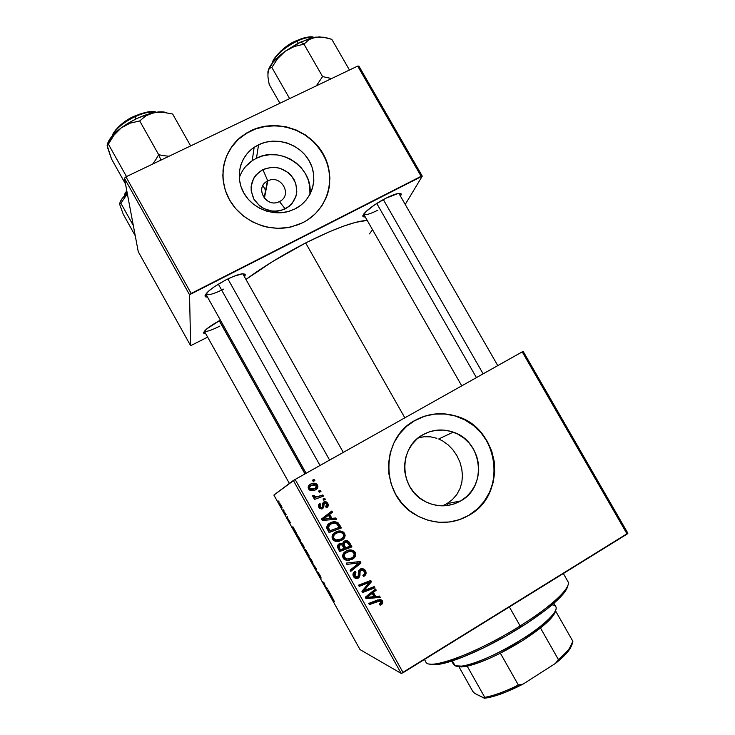 <?xml version="1.0" encoding="UTF-8"?>
<svg xmlns="http://www.w3.org/2000/svg" width="735" height="735" viewBox="0 0 735 735"><rect width="100%" height="100%" fill="white"/><g stroke="black" fill="none" stroke-linecap="round" stroke-linejoin="round"><path stroke-width="1.1" d="M267.77 180.929C253.961 187.085 266.245 208.795 279.456 201.555L285.208 208.915C272.409 213.72 261.991 210.476 253.933 199.194C248.504 186.635 251.499 176.767 262.9 169.574L267.77 180.929L264.38 198.312L267.77 180.929C280.945 173.782 293.182 195.317 279.456 201.555L278.804 201.849C265.822 208.023 254.466 187.443 267.356 181.141L267.77 180.929L262.9 169.574L271.408 167.314L275.882 167.424L280.292 168.379L288.203 172.596L291.427 175.711L295.764 183.346L296.821 191.89L296.03 196.098L291.997 203.586L288.892 206.581L281.092 210.495L276.691 211.257L272.189 211.175L263.553 208.492L259.749 206.002L253.933 199.194L251.195 190.879L251.131 186.543L253.621 178.366L256.065 174.847L262.9 169.574C275.662 164.916 286.025 168.168 293.972 179.34C299.439 191.761 296.517 201.62 285.208 208.915L279.456 201.555C293.182 195.317 280.945 173.782 267.77 180.929M309.793 194.72C314.111 168.159 280.696 145.199 256.469 158.236L258.555 144.777C276.002 136.186 299.586 143.729 309.15 160.79C318.981 177.732 312.476 200.278 294.974 208.933L288.258 211.515L281.073 212.764L273.714 212.617L266.456 211.092L259.574 208.244L253.364 204.165L248.044 199.029L243.845 193.029L240.915 186.414L239.38 179.423L239.279 172.357L240.63 165.467L243.368 159.036L247.383 153.303L252.509 148.488L258.555 144.777L265.28 142.296L272.428 141.148L279.713 141.359L286.88 142.93L293.651 145.787L299.761 149.821L304.997 154.892L309.15 160.79L312.072 167.314L313.652 174.195L313.817 181.196L312.559 188.041L309.931 194.472L306.017 200.242L300.973 205.129L294.974 208.933L289.471 211.156C272.593 216.531 252.188 208.354 243.643 192.68C234.961 177.061 239.72 156.941 254.154 147.303L258.555 144.777L256.469 158.236L252.215 160.699C245.931 165.035 241.604 170.796 239.233 177.962M326.91 195.997C333.341 174.471 328.012 155.609 310.923 139.411C294.496 125.363 269.828 121.826 250.736 130.995L250.773 130.729C275.781 118.528 309.398 129.36 323.078 153.707C337.117 177.87 327.966 210.118 302.93 222.622L307.368 220.087L315.297 213.802L321.719 206.122L326.386 197.338L329.151 187.792L329.905 177.842L328.637 167.883L325.403 158.264L320.313 149.361L313.579 141.497L305.438 134.964L296.205 130.003L286.209 126.815L275.836 125.51L265.464 126.163L255.495 128.735L246.298 133.164L238.232 139.273L231.626 146.835L226.738 155.59L223.762 165.182L222.824 175.242L223.146 180.332L225.342 190.356L229.54 199.874L235.567 208.492L243.212 215.869L252.142 221.722L262.018 225.81L267.191 227.143L277.747 228.328L288.23 227.501L298.226 224.717L302.93 222.622L291.685 226.775C268.128 232.646 240.942 220.794 229.256 199.369C217.431 178.008 222.99 150.675 241.696 136.324L250.773 130.729L241.668 136.6C230.524 145.512 224.285 157.07 222.944 171.264L223.017 170.419M460.698 500.93C448.708 507.453 436.526 507.472 424.159 500.976C398.866 487.856 398.443 447.22 423.075 434.642L429.681 431.721L436.737 430.195L443.968 430.104L451.115 431.445L457.887 434.174L464.042 438.179L469.353 443.306L473.616 449.37L476.666 456.132L478.393 463.353L478.724 470.749L477.64 478.053L475.187 484.971L471.438 491.246L466.55 496.639L460.698 500.93L454.092 503.953L447.009 505.588L439.705 505.763L432.465 504.467L425.583 501.748L419.317 497.705L413.934 492.505L409.625 486.349L406.565 479.468L404.866 472.146L404.608 464.667L405.784 457.317L408.348 450.39L412.197 444.151L417.168 438.832L423.075 434.642C432.704 429.433 442.755 428.597 453.229 432.134C482.537 441.184 487.737 486.533 460.698 500.93L446.852 503.695L460.698 500.93M442.433 505.873L446.852 503.695L447.863 505.469L446.852 503.695L452.411 499.579L446.852 503.695M449.25 522.025L449.204 522.034C456.233 521.115 462.774 518.864 468.847 515.29L469.022 515.263C451.079 525.029 432.998 524.726 414.779 514.362C379.894 494.49 380.611 437.821 415.137 420.319L413.594 421.228M361.409 569.965L363.2 570.296L364.422 572.023L364.431 573.925L362.879 575.358L363.678 576.461L365.984 574.007L365.846 571.462L364.514 569.45L362.419 568.513L360.885 568.706L358.459 571.04L358.221 576.203L356.383 577.159L354.518 574.972L354.693 573.539L355.933 572.345L355.152 571.224L353.36 572.978L353.002 575.202L354.38 577.747L356.282 578.592L358.294 578.068L359.488 576.892L360.104 571.187L361.39 569.965M377.928 210.146C369.907 214.142 365.157 215.484 363.669 214.179L363.807 214.354M365.304 217.036L363.182 216.678C360.508 214.969 373.104 204.642 385.912 198.22L374.602 204.872L365.947 211.616L362.906 216.099L363.356 216.807L365.304 217.036M306.1 473.285L205.965 294.331C208.354 295.543 214.317 293.779 223.844 289.066C213.811 294.009 207.794 295.7 205.8 294.129L205.8 294.129M207.509 297.179L205.276 296.71C204.642 293.366 211.505 287.762 225.875 279.906L214.335 286.705L208.556 291.143L204.973 295.911L205.322 296.756L207.509 297.179M205.616 333.497L203.76 333.231C203.365 330.906 208.896 326.533 220.353 320.12L206.627 328.986L203.567 332.735L205.616 333.497M305.659 242.936L404.829 417.811L305.659 242.936L272.602 261.541L245.995 279.41C263.378 266.649 283.269 254.494 305.659 242.936C334.37 228.567 354.886 221.051 367.215 220.399L355.455 222.393L343.594 226.132L329.537 231.681L305.659 242.936M219.829 326.11C211.459 330.327 206.305 332.027 204.367 331.2M293.348 480.469L401.2 673.435L360.012 649.575L273.889 495.059L293.348 480.469L522.217 351.863L627.12 534.069L403.138 672.654L295.13 479.44L523.155 351.367L627.865 533.215L523.155 351.367L522.217 351.863L627.12 534.069L627.865 533.215L401.2 673.435L403.138 672.654L295.13 479.44L273.889 495.059L360.012 649.575L401.2 673.435L293.348 480.469M287.119 516.347L287.651 517.302L287.119 516.347M283.517 509.879L284.05 510.843L283.517 509.879M303.086 544.966L300.22 541.015L303.472 547.244L304.465 547.979L303.279 545.315L300.192 541.208L303.252 546.932L304.465 547.979L303.086 544.966M296.03 532.333L292.861 526.646L293.283 529.319L296.609 533.371L292.861 526.646L293.283 529.319L296.03 532.333M307.065 552.123L304.722 549.376L305.879 551.921L307.193 554.263L309.132 555.835L305.255 549.477L305.687 550.634L304.685 549.468L305.879 551.921L307.193 554.263L309.132 555.835L307.065 552.123M315.756 567.714L312.375 563.57L315.848 568.155L316.078 570.204L316.436 568.945L315.756 567.714L312.375 563.57L315.848 568.155L316.078 570.204L316.436 568.945L315.756 567.714M334.397 601.561L332.597 598.079L330.41 595.929L334.278 601.487L332 597.371L330.41 595.929L330.952 596.893L334.397 601.561M327.13 588.119L325.357 586.558L324.346 583.131L322.261 581.293L324.548 583.783L325.541 587.192L327.672 589.093L325.357 586.558L324.346 583.131L322.261 581.293L324.548 583.783L325.541 587.192L327.672 589.093L327.13 588.119M331.402 595.782L328.205 590.058L327.654 590.977L331.981 596.829L328.205 590.058L327.654 590.977L331.402 595.782M319.964 575.239L317.97 572.28L319.385 575.827L317.189 571.729L319.9 576.791L318.521 573.254L321.158 578.041L319.964 575.239L317.998 572.28L319.578 576.029L317.171 571.821L320.12 576.984L318.521 573.291L321.158 578.041L319.964 575.239M311.668 560.355L308.746 556.312L311.989 562.523L313.027 563.332L312.053 561.062L308.709 556.496L311.759 562.201L313.027 563.322L311.668 560.355M290.518 522.888L287.468 517.964L290.5 522.888M299.026 537.717L296.012 533.5L298.704 539.031L300.56 540.455L295.985 533.683L298.704 539.031L300.56 540.455L299.026 537.717M281.119 505.561L279.07 502.85L281.523 507.426L282.176 507.802L281.395 506.057L279.07 502.942L282.157 507.968L281.119 505.551M285.575 513.572L283.251 510.77L284.868 513.692L286.117 514.546L283.251 510.77L284.868 513.692L286.117 514.546L285.575 513.572M278.583 501.031L279.116 501.987L278.583 501.031M324.76 498.348L323.005 498.982L323.685 500.186L325.421 499.524L324.76 498.348L323.905 498.716L324.539 499.855L323.905 498.716L324.76 498.348L323.005 498.982L323.685 500.186L325.421 499.524L324.76 498.348M320.313 490.401L318.558 491.035L319.229 492.239L320.974 491.577L320.313 490.401L319.477 490.824L320.092 491.908L319.477 490.824L320.313 490.401L318.558 491.035L319.229 492.239L320.974 491.577L320.313 490.401M338.026 531.166L344.614 533.435L342.758 531.653L340.287 530.982L337.099 531.433L334.471 532.801L332.45 535.098L331.99 537.101L332.836 539.554L335.041 541.199L339.147 541.337L343.539 538.948L345.147 535.365L344.614 533.435L343.613 533.573C344.596 536.449 343.723 538.672 340.985 540.253L341.959 540.161C344.715 538.571 345.597 536.329 344.614 533.435L343.567 532.195C340.875 530.551 338.128 530.569 335.325 532.25C332.45 533.812 331.513 536.091 332.532 539.077L333.515 540.317L336.125 541.484L341.959 540.161L337.429 541.576L341.398 539.986L343.704 537.423M335.766 517.991L331.926 518.359L329.675 514.325L332.514 512.194L331.852 511L321.498 519.002L322.307 520.444L336.483 519.278L335.766 517.991L334.829 518.239L335.463 519.36L334.829 518.239L335.766 517.991L331.926 518.359L329.675 514.325L332.514 512.194L331.852 511L321.498 519.002L322.307 520.444L336.483 519.278L335.766 517.991M349.401 542.329L347.738 540.813L345.505 540.565L343.42 541.566L342.62 543.817L340.819 543.266L338.256 544.378L337.337 546.886L339.671 551.507L351.955 546.895L349.401 542.329L348.372 542.412L350.907 546.941L351.955 546.895L348.592 541.346L344.081 541.079L342.62 543.817L339 543.836L337.337 546.886L339.671 551.507L351.955 546.895L339.515 551.222L350.907 546.941L348.372 542.412L349.401 542.329M360.141 561.512L346.157 563.093L346.874 564.37L358.864 563.01L350.108 570.158L350.779 571.361L360.986 563.019L360.141 561.512L346.157 563.093L346.874 564.37L358.864 563.01L350.108 570.158L350.779 571.361L360.986 563.019L360.141 561.512M381.235 604.694L382.457 603.564L382.77 601.928L381.989 600.32L380.261 599.438L368.704 603.417L369.383 604.629L380.068 600.835L381.226 602.443L379.343 604.087L380.16 605.19L381.235 604.694L379.995 604.354L381.235 604.694C382.77 603.757 383.146 602.479 382.375 600.872L381.796 600.109L377.689 599.935L368.704 603.417L369.383 604.629L378.056 601.267L380.748 601.193L380.381 603.61L379.343 604.087L380.16 605.19L381.235 604.694M374.207 586.622L363.853 590.664L371.469 581.734L370.762 580.485L358.505 585.179L359.185 586.392L369.558 582.35L361.914 591.271L362.612 592.52L374.878 587.825L374.207 586.622L363.853 590.664L371.469 581.734L370.762 580.485L358.505 585.179L359.185 586.392L369.558 582.35L361.914 591.271L362.612 592.52L374.878 587.825L374.207 586.622M415.137 420.319L406.666 426.3L399.518 433.889L393.978 442.819L390.276 452.742L388.558 463.28L388.907 474.02L391.323 484.54L395.706 494.425L401.898 503.273L409.643 510.751L418.647 516.549L428.533 520.444L438.933 522.282L449.416 522.006L459.577 519.627L469.022 515.263L477.392 509.089L484.374 501.343L489.703 492.34L493.185 482.436L494.701 471.999L494.214 461.424L491.733 451.115L487.36 441.459L481.278 432.805L473.698 425.482L464.915 419.758L455.241 415.854L445.042 413.915L434.697 414.016L424.6 416.175L415.137 420.319C428.239 413.263 441.955 411.876 456.306 416.175C499.423 427.706 508.501 494.03 469.022 515.263L468.847 515.29C508.298 494.067 499.221 427.788 456.132 416.267C441.799 411.967 428.082 413.355 414.99 420.411L415.137 420.319M379.49 596.067L375.668 596.471L373.389 592.401L376.21 590.205L375.539 589.011L365.249 597.243L366.067 598.703L380.215 597.353L379.49 596.067L375.668 596.471L373.389 592.401L376.21 590.205L375.539 589.011L365.249 597.243L366.067 598.703L380.215 597.353L379.49 596.067M349.731 549.945L355.216 552.371L353.36 550.579L350.88 549.918L347.701 550.377L345.073 551.755L343.061 554.071L342.602 556.083L343.144 558.058L344.66 559.702L348.261 560.539L353.406 558.563L355.731 554.806L355.216 552.371L354.151 552.38C355.134 555.256 354.261 557.497 351.523 559.087L352.57 559.124C355.327 557.516 356.209 555.265 355.216 552.371L354.242 551.186C351.532 549.486 348.767 549.486 345.937 551.195C343.052 552.784 342.124 555.072 343.144 558.058L344.072 559.243L346.736 560.465L352.57 559.124L347.076 560.511M326.597 507.793L328.306 505.239L327.635 503.144L326.119 501.812L324.401 501.729L323.143 502.565L322.49 506.957L321.572 507.72L319.835 506.681L320.726 504.532L319.918 503.438L318.577 504.963L319.238 507.995L321.893 508.997L323.676 507.619L324.144 503.548L325.844 503.034L327.011 504.871L325.642 506.782L326.597 507.793C328.325 506.7 328.72 505.23 327.782 503.401L326.809 502.207L323.859 501.968L322.711 503.401L322.408 507.113L321.811 507.609L319.991 507.012L320.726 504.532L319.918 503.438C318.393 504.495 318.062 505.864 318.944 507.536L319.716 508.491L322.656 508.684L324.613 503.089L326.735 503.925L325.642 506.782L326.597 507.793M339.469 524.606L337.512 522.447L335.142 521.776L331.871 522.181L328.554 523.981L327.47 525.13L326.735 527.758L329.06 532.535L341.352 527.978L339.469 524.606L338.513 524.808L340.388 528.153L341.352 527.978L338.008 522.796C335.298 521.336 332.587 521.427 329.859 523.081C327.691 524.147 326.671 525.837 326.809 528.153L329.06 532.535L341.352 527.978L328.977 532.379L340.388 528.153L338.513 524.808L339.469 524.606M310.611 484.181L309.802 484.567C311.805 483.409 313.799 483.364 315.774 484.448L316.675 485.477L317.492 485.017L316.574 483.988C314.516 482.867 312.448 482.941 310.39 484.2L309.968 484.457L310.39 484.2C308.378 485.275 307.754 486.836 308.507 488.885L309.435 489.988C311.566 491.09 313.689 490.98 315.802 489.657L315.361 489.896L315.802 489.657C317.722 488.564 318.283 487.02 317.492 485.017L314.672 483.226L310.39 484.2L308.764 485.55L308.13 487.82L309.113 489.703L311.043 490.677L313.937 490.475L316.914 488.839L317.897 486.331L317.492 485.017L316.675 485.477C317.456 487.388 316.95 488.894 315.159 489.997L316.868 488.132M322.849 494.94L316.721 496.86L314.791 496.621L314.24 495.436L312.715 496.18L313.432 497.191L315.765 497.531L313.9 498.192L314.571 499.387L323.519 496.134L322.849 494.94L322.003 495.326L322.637 496.456L322.003 495.326L322.849 494.94L319.256 496.199L314.589 496.483L314.24 495.436L312.706 495.684L313.165 497.016L315.765 497.531L313.9 498.192L314.571 499.387L323.519 496.134L322.849 494.94M314.222 479.523L312.467 480.157L313.138 481.361L314.874 480.699L314.222 479.523L313.432 480.019L314.001 481.03L313.432 480.019L314.222 479.523L312.467 480.157L313.138 481.361L314.874 480.699L314.222 479.523M456.848 494.462L452.411 499.579L456.848 494.462L460 488.628L456.848 494.462M461.856 482.289L460 488.628L461.856 482.289L462.434 475.628L461.856 482.289M461.773 468.829L462.434 475.628L461.773 468.829L459.899 462.076L461.773 468.829M456.885 455.617L459.899 462.076L456.885 455.617L452.935 449.829L456.885 455.617M448.148 444.877L452.935 449.829L448.148 444.877L442.773 441.018L448.148 444.877M436.884 438.299L430.609 436.838L436.884 438.299M424.113 436.737L430.609 436.838L424.113 436.737L418.371 437.821L424.113 436.737M124.426 178.237L189.538 294.735L190.641 345.698L138.253 251.701L124.426 178.237L125.961 176.832L357.679 66.086L421.137 176.29L191.164 293.467L125.961 176.832L357.679 66.086L358.919 66.132L422.257 176.134L405.251 204.422L422.257 176.134L358.919 66.132L357.679 66.086L421.137 176.29L422.257 176.134L189.538 294.735L191.164 293.467L125.961 176.832L124.426 178.237L138.253 251.701L190.641 345.698L189.538 294.735L124.426 178.237M265.05 189.364L265.84 188.969L265.05 189.364M207.637 337.126L190.641 345.698L207.637 337.126M244.562 276.856L245.15 274.348L242.495 273.797L233.684 276.332L225.875 279.906C237.368 274.311 243.855 272.593 245.334 274.743L244.562 276.856M400.547 196.217L401.016 193.691L398.241 193.443L385.912 198.22C395.127 193.682 400.253 192.331 401.292 194.159L400.547 196.217M369.429 233.886L372.553 229.724M343.3 452.383L242.936 274.063M398.976 193.553L497.76 365.598M459.403 519.654L468.847 515.29L477.208 509.116L484.181 501.371L489.51 492.376L492.992 482.482L494.003 477.3L494.517 466.762L493.02 456.279L489.583 446.255L487.176 441.533L481.094 432.887L473.524 425.565L464.74 419.85L455.066 415.946L444.877 414.007L434.541 414.108L424.453 416.267L413.603 421.219M442.773 441.018L438.712 438.988L453.229 432.134M327.929 192.864L329.693 183.079L329.436 173.083L327.176 163.253L325.32 158.521L320.239 149.618L313.505 141.763L305.374 135.231L296.141 130.279L286.154 127.091L275.781 125.786L265.418 126.438L255.449 129.011L246.262 133.43L238.204 139.54L231.608 147.101L226.711 155.848L223.743 165.43M309.922 193.424L309.766 186.644L308.25 179.974L305.42 173.662L301.405 167.947L296.343 163.051L290.426 159.146L283.875 156.39L276.948 154.883L269.892 154.69L262.974 155.82L256.469 158.236M254.154 147.303L252.215 160.699L245.665 166.514M373.325 586.962L374.878 587.825L373.683 587.605L362.3 591.96L373.683 587.605L373.325 586.962M368.4 582.157L369.558 582.35L368.4 582.157L365.249 583.461L366.388 583.663L365.249 583.461L358.891 585.868L368.4 582.157M369.88 580.825L371.469 581.734L370.293 581.55L365.24 587.706L366.388 587.936L365.24 587.706L362.722 590.416L363.853 590.664L362.722 590.416L370.293 581.55L369.88 580.825M378.479 596.177L380.215 597.353L365.855 598.318L378.984 597.068L378.479 596.177M374.804 589.608L376.21 590.205L375.006 589.966L372.195 592.153L373.389 592.401L372.195 592.153L374.464 596.195L375.668 596.471L374.464 596.195L372.195 592.153L374.804 589.608M367.39 595.993L365.828 597.114L368.428 595.166L369.595 595.442L368.428 595.166L370.991 593.09L372.176 593.347L373.996 596.6L366.976 597.408L372.176 593.347L370.991 593.09L367.895 595.598M366.976 597.408L365.828 597.114L366.976 597.408L372.176 593.347L373.996 596.6L366.976 597.408M379.453 600.835L376.834 600.945L378.056 601.267L376.834 600.945L369.016 603.977L377.459 600.725M380.859 603.674L381.52 601.607L380.004 599.42L382.375 600.872L381.125 600.559C381.897 602.158 381.511 603.426 379.995 604.354L380.454 604.041M377.68 600.651L378.176 600.523M378.424 600.495L379.03 600.587M361.583 569.919L359.856 570.057L363.439 570.479L364.128 571.38L364.349 574.081L362.879 575.358L363.678 576.461C366.085 575.082 366.682 573.153 365.47 570.691L364.339 570.58C365.479 572.666 365.111 574.43 363.237 575.863L363.265 575.845M360.15 571.049L360.958 570.167L359.856 570.057L359.057 570.939L360.15 571.049L359.057 570.939L358.891 573.236L359.994 573.364L360.15 571.049M359.985 575.275L359.994 573.364L358.891 573.236L358.882 575.128L359.985 575.275L358.882 575.128L357.201 577.903L358.294 578.068L359.985 575.275M354.601 572.363L353.792 575.744L354.858 575.882L355.666 572.482L354.601 572.363L355.933 572.345L354.858 572.216L354.463 571.655L355.933 572.345L354.904 571.361C352.956 572.721 352.497 574.476 353.526 576.617L354.38 577.747L358.294 578.068L355.51 578.436M361.804 568.504L364.339 570.58L365.47 570.691L364.496 569.432L360.187 569.037L358.322 573.144L358.303 575.882L357.559 576.92L353.792 575.744L355.905 576.993M364.413 574.706L364.707 571.352L362.052 568.578M355.308 577.003L353.682 575.523M353.59 575.303L353.48 573.824M353.627 573.41L354.215 572.638M355.896 578.399L358.395 576.745L358.891 573.226M358.882 572.666L359.002 571.077M359.13 561.623L359.884 562.964L360.986 563.019L359.884 562.964L350.411 570.7L359.884 562.964L359.13 561.623M357.761 562.955L355.262 563.295M347.242 560.502L351.523 559.087L354.242 556.239M354.334 556.037L354.619 555.09M354.656 554.796L354.683 554.291M354.637 553.795L353.792 551.838L352.313 550.607M351.119 550.129L349.851 549.945M346.378 559.032L345.211 558.756M344.586 558.453L343.484 557.314L346.7 559.069M343.328 556.983L343.116 555.917M343.208 555.201L344.531 553.124M349.786 551.369L346.47 552.454C348.767 551.039 351.018 550.984 353.241 552.288L353.857 553.051C354.564 555.145 353.93 556.762 351.964 557.902L347.076 559.023L344.485 557.332C343.787 555.21 344.449 553.584 346.47 552.454L349.327 551.36M347.076 559.023L343.484 557.314L344.485 557.332L344.21 555.191L345.303 553.326L349.346 551.425L351.376 551.415L353.397 552.435L354.206 554.806L353.103 557.038L350.227 558.719L347.076 559.023M345.468 552.463C343.456 553.584 342.795 555.201 343.484 557.314M346.001 540.684L347.94 541.787M348.592 541.346L346.387 540.776M344.706 547.832L343.309 545.333L344.706 547.832L345.707 547.786L344.706 547.832M342.933 544.552L342.85 543.284M343.364 542.605L343.309 545.333L344.302 545.278L343.309 545.333M339.469 549.789L338.339 547.768L339.469 549.789L340.443 549.762L339.469 549.789M338.155 547.428L337.861 546.684M337.834 546.491L337.953 545.903M340.342 544.718L338.752 545.058L341.646 544.736L344.274 548.328L340.443 549.762L339.304 547.731L339.717 544.993L338.752 545.058L339.689 544.718M339.304 547.731L338.339 547.768L339.304 547.731L339.111 545.508L341.159 544.635L342.547 545.434L344.274 548.328L340.443 549.762L339.304 547.731M338.752 545.058L338.339 547.768M349.851 546.234L345.707 547.786L344.302 545.278L344.715 542.283L347.517 542.504L349.851 546.234L345.707 547.786L343.925 544.488L343.925 543.009L345.174 542.072L347.021 542.154L349.851 546.234M324.153 503.273L323.189 504.072L324.043 503.741L323.189 504.072L323.051 505.634L323.905 505.312L323.051 505.634L321.811 508.987L322.656 508.684L321.728 509.024L323.005 507.334M319.486 507.738L318.898 506.286L319.89 504.862L319.229 503.962L319.89 504.862L320.726 504.532L319.89 504.862L319.165 507.325L319.991 507.012L319.165 507.325L319.532 507.775L320.855 507.977M324.686 502.005L323.777 502.014L325.927 502.547L326.9 503.732L327.782 503.401L326.9 503.732L326.312 507.701L327.36 504.927M323.051 505.634L323.033 507.067M325.247 502.161L326.211 502.795M326.542 503.181L327.185 504.32M331.108 511.578L331.604 512.47L332.514 512.194L328.775 514.592L329.675 514.325L328.775 514.592L331.026 518.598L334.829 518.239L331.026 518.598L328.775 514.592L331.604 512.47L331.108 511.578M323.933 518.322L322.371 519.415L330.254 518.46L323.225 519.176L328.453 515.244L324.438 517.936M326.046 518.809L330.254 518.46L326.046 518.809M325.853 517.275L322.371 519.415L328.453 515.244L330.254 518.46L328.453 515.244L325.853 517.275M332.082 522.116L338.183 522.943L337.236 523.145L338.513 524.808L336.318 522.521M335.941 522.355L333.12 521.997M328.94 530.955L327.975 529.237L328.94 530.955L329.831 530.799L328.94 530.955M327.773 528.869L327.525 528.318M327.442 528.079L327.975 529.246L328.867 529.081L327.975 529.246M327.452 526.646L329.115 524.762M330.732 523.917L331.981 523.531M332.404 523.449L330.447 524.303C332.615 522.934 334.792 522.805 336.97 523.926L339.248 527.307L329.831 530.799L328.223 527.473L327.341 527.657L328.223 527.473L330.447 524.303L329.546 524.505L327.341 527.657M343.796 537.221L344.145 535.484M344.109 534.988L343.263 533.031L341.784 531.8L338.036 531.166M335.84 540.188L334.673 539.903M334.039 539.591L332.946 538.461L335.518 540.142L337.549 540.142M332.78 538.13L332.578 537.064M332.67 536.357L333.993 534.29M334.324 534.033L334.93 533.638C332.918 534.749 332.248 536.357 332.946 538.461L333.865 538.36L332.946 538.461M335.38 533.399L335.84 533.178M336.795 532.838L334.93 533.638M336.786 540.225L336.152 540.216M341.352 538.939L335.518 540.142L336.465 540.05L333.865 538.36C333.166 536.238 333.837 534.621 335.867 533.5C338.137 532.112 340.378 532.048 342.593 533.316L343.254 534.115C343.952 536.201 343.318 537.809 341.352 538.939L339 539.94L335.693 539.839L333.708 538.029L333.837 535.53L335.261 533.895L337.742 532.691L341.738 532.783L343.116 533.895L343.622 535.493L342.96 537.533L341.352 538.939M316.95 486.111L315.269 484.135M314.81 483.924L312.596 483.685M312.035 483.759L311.429 483.906M308.7 488.582L308.599 487.902M308.636 487.7L309.885 486.074M310.078 485.954L308.801 488.793L309.288 489.363L308.902 488.95M309.931 489.721L313.891 489.17M313.569 489.326L310.271 489.822M315.021 488.554L308.801 488.793L311.043 485.385L315.986 485.054L316.463 485.587L315.021 488.554L311.429 489.455L309.453 488.15L310.28 485.899L313.854 484.549L315.655 484.843L316.638 486.019L316.39 487.351L315.021 488.554M318.613 491.136L319.477 490.824L318.613 491.136M313.946 498.266L315.765 497.531L313.946 498.266M313.45 495.822L314.24 495.436L313.45 495.822L313.523 496.557L314.314 496.171L313.79 496.869L318.43 496.575L322.003 495.326L318.42 496.584M317.814 496.786L316.831 497.062M315.912 497.246L314.295 497.126M314.001 496.998L313.523 496.557M323.033 499.028L323.905 498.716L323.033 499.028M312.559 480.332L313.432 480.019L312.559 480.332M329.831 530.799L328.251 526.756L329.207 525.194L331.632 523.715L334.204 523.155L336.446 523.577L339.248 527.307L329.831 530.799M328.453 590.499L327.654 590.977L328.453 590.499M329.969 593.963L328.187 591.73L328.6 591.28L330.061 593.908L328.187 591.73L328.499 591.335L329.969 593.963M316.344 568.771L315.535 569.239L316.344 568.771M312.467 562.514L309.279 557.268L312.697 562.376M305.31 550.579L306.881 553.483L305.301 550.57M308.36 554.677L305.971 550.322L308.36 554.677M293.375 527.739L292.64 528.162L293.375 527.739M294.735 530.762L293.136 528.842L293.375 528.097L294.827 530.707L293.136 528.842L293.283 528.153L294.735 530.762M299.797 539.315L298.373 538.231L296.866 534.262L299.889 539.26L298.373 538.231L296.536 534.455L299.797 539.315M303.904 547.198L300.753 541.971L304.143 547.051M281.615 507.021L279.906 503.594L281.615 507.021M285.355 513.416L284.868 513.692L285.355 513.416M563.304 593.852L563.864 591.767C555.917 601.138 541.346 612.531 520.132 625.954L520.499 627.387C541.254 614.249 555.522 603.067 563.304 593.852C565.95 590.618 567.402 587.991 567.65 585.979M424.462 659.46L425.822 661.877C428.33 670.936 477.208 653.103 520.132 625.954L509.355 606.935L520.132 625.954C552.104 606.099 571.894 586.98 567.898 581.495L563.35 573.53M567.31 587.394L564.462 592.382L558.83 598.694L545.499 610.151L527.335 623.014L506.112 635.968L484.043 647.645L463.445 656.833L446.402 662.658L437.784 664.44L431.73 664.523M520.132 625.954C489.482 645.238 452.99 661.546 436.7 663.705L438.777 664.311C454.79 662.198 490.511 646.258 520.499 627.387L520.132 625.954M429.791 663.971C431.647 664.798 434.642 664.909 438.777 664.311M311.962 38.101L300.808 42.033L303.978 44.155L308.939 39.662L315.444 37.136L323.281 37.2L331.807 39.332L349.456 70.018L331.807 39.332L327.507 38.064L319.22 36.86L308.535 38.918L296.811 44.017L285.189 51.266L294.193 46.535L303.978 44.155L308.939 39.662L311.962 38.101M297.105 41.114C302.636 38.248 308.149 37.044 313.652 37.485C309.812 36.649 304.299 37.862 297.105 41.114L298.327 43.236L297.105 41.114C283.866 47.904 275.781 55.033 272.85 62.493C275.322 53.912 290.692 43.733 297.105 41.114L296.527 40.664L297.105 41.114M331.568 78.562L322.582 76.587L303.978 44.155L322.582 76.587L316.316 85.848L322.582 76.587L331.568 78.562M289.636 98.609L271.858 67.464L277.665 58.579L285.189 51.266L278.455 56.714L273.117 62.172L268.229 70.275C270.14 64.625 275.79 58.285 285.189 51.266L294.193 46.535L303.978 44.155L300.808 42.033L285.189 51.266L277.665 58.579L271.858 67.464L289.636 98.609M267.926 71.598L267.981 77.203L269.185 84.433L279.906 103.249L269.185 84.433L267.981 77.203L267.926 71.598L269.322 68.419L271.858 67.464L269.322 68.419L268.45 69.678L267.99 73.941M323.299 37.209L315.444 37.136L323.299 37.209M300.67 38.973L304.556 37.751L310.942 37.007M273.852 59.535L280.66 51.138L292.264 42.896M383.33 199.58L483.134 373.821L383.33 199.58M476.418 377.597L376.752 203.466M329.602 460.073L227.868 278.914L329.602 460.073M320.019 465.457L218.323 284.133M152.908 163.74L155.958 159.394L152.908 163.74M158.668 154.699L155.958 159.394L158.668 154.699L139.714 120.944L145.898 115.799L153.716 112.685L162.876 112.262L172.651 114.017L190.641 145.916L172.651 114.017L162.876 112.262L158.163 112.143L149.848 113.622L137.298 118.335L128.928 122.763L121.275 127.844L130.077 123.177L139.714 120.944L158.668 154.699L160.956 160.101L158.668 154.699L163.73 155.691L158.668 154.699M134.422 116.158L134.863 116.746C141.533 113.254 148.534 111.775 155.857 112.29C150.794 111.251 143.803 112.731 134.863 116.746L136.085 118.914L134.863 116.746C123.067 122.616 115.753 128.772 112.942 135.203C115.818 127.477 128.46 119.539 134.863 116.746L134.404 116.203C119.961 122.038 111.031 135.424 112.749 135.415M107.365 147.018L111.518 158.962L125.51 183.998L111.518 158.962L107.135 145.401L113.971 135.176L121.275 127.844L112.363 135.837L107.742 143.132M169.013 156.252L163.73 155.691L169.013 156.252M126.503 176.565L108.394 144.179L126.503 176.565M165.834 112.409L160.561 111.839L153.716 112.685C142.645 115.193 131.831 120.246 121.275 127.844L130.077 123.177L139.714 120.944L145.898 115.799L153.716 112.685C159.486 111.527 163.887 111.564 166.9 112.777M114.127 132.291L115.937 129.617M118.537 126.787L129.93 118.546M138.943 114.348L147.395 112.005L153.964 111.858M107.383 147.092L107.273 144.455L108.394 144.179L113.971 135.176L121.275 127.844C113.263 133.935 108.651 139.402 107.429 144.225M305.089 473.854L219.342 320.671L305.089 473.854M205.497 295.939L205.12 295.259L205.497 295.939M304.979 473.91L219.232 320.726M124.298 196.08L126.898 191.366L124.298 196.08M119.833 204.808L123.204 214.142L135.249 235.751L123.204 214.142L119.823 204.762L119.833 203.035L120.898 203.264L127.348 193.737L120.898 203.264L133.329 225.544L120.898 203.264L119.833 203.035L119.823 204.762M119.851 203.025C120.457 200.333 122.929 197.081 127.256 193.277L122.488 198.138L120.218 201.822M124.821 194.288L126.806 190.861M552.38 604.583L552.582 604.942C557.24 605.668 557.36 608.911 552.922 614.653C540.942 631.255 482.353 664.403 461.957 666.121L455.14 665.791L452.374 660.875L455.14 665.791C461.598 668.896 488.646 659.139 514.822 643.704C541.043 628.315 559.078 611.593 555.844 606.66L553.905 603.26M451.685 661.096L453.605 664.504L455.14 665.791M467.203 666.149L461.249 666.939L457.335 666.379L463.996 666.709L467.203 666.149C475.867 664.229 486.919 659.911 500.351 653.176C515.851 645.238 529.228 636.832 540.473 627.984L522.015 640.92L500.351 653.176C486.919 659.911 475.867 664.229 467.203 666.149L484.76 697.35L484.42 698.25L474.709 693.408L472.816 691.433L458.971 666.82L472.816 691.433L474.709 693.408L484.576 698.232C494.269 696.982 507.086 692.278 523.044 684.12L518.359 685.038L500.351 653.176L518.359 685.038C504.835 691.681 493.635 695.788 484.76 697.35C493.635 695.788 504.835 691.681 518.359 685.038L523.044 684.12L506.47 691.837L496.492 695.485L484.42 698.25L484.76 697.35L467.203 666.149M555.522 610.84L555.522 610.84C554.87 614.68 549.863 620.395 540.473 627.984C545.811 623.712 549.771 619.954 552.371 616.711L555.522 610.84L572.877 641.324L555.522 610.84M572.161 644.126L570.277 648.463L565.996 653.874L555.467 663.411L558.38 659.506C567.631 651.642 572.464 645.578 572.877 641.324L569.34 648.573C566.832 651.826 563.185 655.473 558.38 659.506L540.473 627.984L558.38 659.506L555.467 663.411L523.044 684.12L555.467 663.411C561.439 658.652 565.886 654.37 568.798 650.585L572.197 643.888M264.104 197.963L267.356 181.141M363.797 214.399L363.182 216.678M205.947 294.386L205.276 296.71M289.379 483.446L204.348 331.228L203.76 333.231M265.583 190.31L262.9 185.569M242.991 274.072L245.334 274.743M399.022 193.571L401.292 194.159M381.796 600.109L380.546 599.806M355.446 576.672L354.38 576.516M364.496 569.432L363.366 569.331M354.242 551.186L353.186 551.204M345.092 558.104L344.09 558.076M320.368 507.472L319.532 507.775M326.809 502.207L325.927 502.547M338.008 522.796L337.062 522.998M343.567 532.195L342.583 532.342M334.517 539.159L333.589 539.26M316.574 483.988L315.774 484.448M310.051 488.931L309.288 489.363M314.589 496.483L313.79 496.869M313.845 37.448C311.695 35.941 305.971 36.989 296.664 40.6M272.722 62.64C270.93 61.244 283.324 45.542 296.527 40.664M363.669 214.188L461.736 385.838M134.477 116.176C145.677 111.738 152.898 110.425 156.132 112.253M124.279 196.107C124.821 195.097 123.021 196.273 126.787 190.788M552.922 614.653L552.371 616.711M461.957 666.121L463.996 666.709M569.34 648.573L568.798 650.585"/></g></svg>
